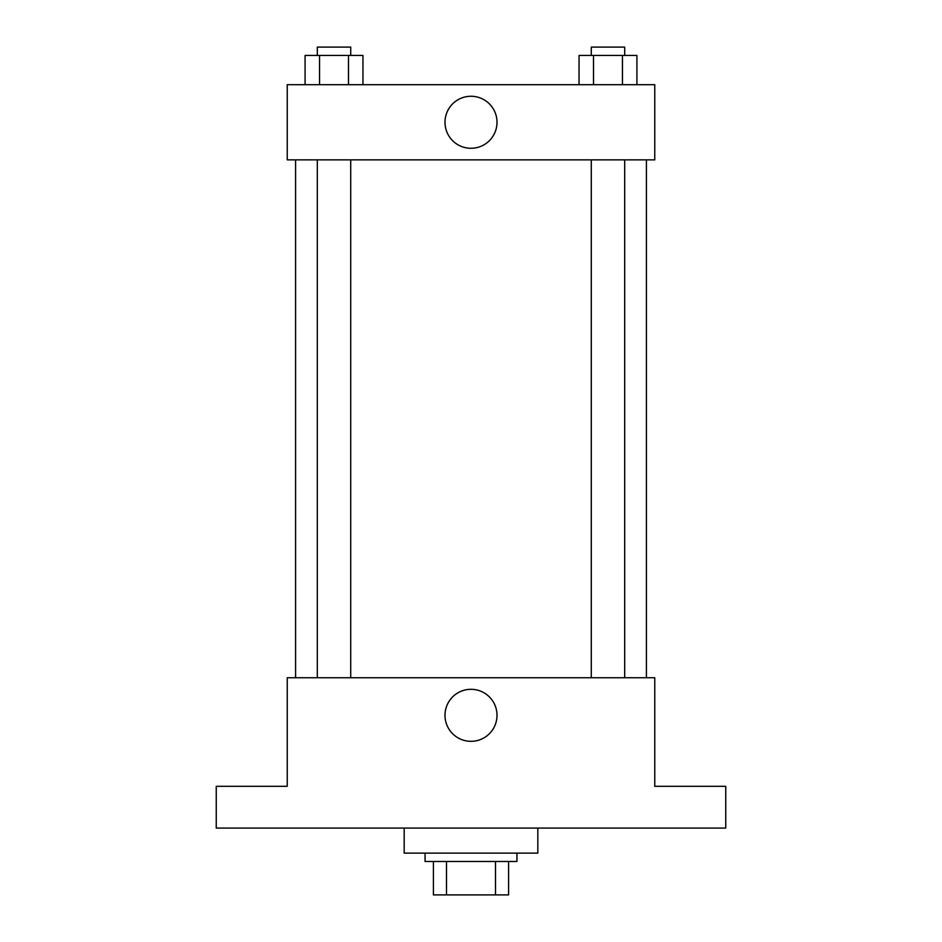 <?xml version="1.0" encoding="UTF-8"?>
<svg xmlns="http://www.w3.org/2000/svg" width="942" height="942" viewBox="0 0 942 942"><rect width="100%" height="100%" fill="white"/><g stroke="black" fill="none" stroke-linecap="round" stroke-linejoin="round"><path stroke-width="1.41" d="M495.504 861.494L495.504 894.9L433.414 894.9L433.414 861.494M495.504 894.9L508.586 894.9L508.586 861.494L508.586 894.9M516.934 853.134L516.934 861.494L425.066 861.494L425.066 853.134M446.496 861.494L446.496 894.9M404.177 828.077L404.177 853.134L537.823 853.134L537.823 828.077M725.752 828.077L216.248 828.077L216.248 786.311L287.239 786.311L287.239 677.734L654.761 677.734L654.761 786.311L725.752 786.311L725.752 828.077M497.011 715.319A26.011 26.011 0 0 1 458 737.845A26.011 26.011 0 0 1 458 692.794A26.011 26.011 0 0 1 497.011 715.319M646.412 159.857L646.412 677.734M591.282 677.734L591.282 159.857M350.718 159.857L350.718 677.734M654.761 159.857L287.239 159.857L287.239 84.686L654.761 84.686L654.761 159.857M497.011 122.272A26.011 26.011 0 0 1 458 144.797A26.011 26.011 0 0 1 458 99.746A26.011 26.011 0 0 1 497.011 122.272M636.922 84.686L636.922 55.448L579.047 55.448L579.047 84.686M622.45 55.448L622.45 84.686M593.519 55.448L593.519 84.686M591.282 55.448L591.282 47.1L624.687 47.1L624.687 55.448M362.953 84.686L362.953 55.448L305.078 55.448L305.078 84.686M348.481 55.448L348.481 84.686M319.55 55.448L319.55 84.686M317.313 55.448L317.313 47.1L350.718 47.1L350.718 55.448M295.588 159.857L295.588 677.734M624.687 677.734L624.687 159.857M317.313 159.857L317.313 677.734"/></g></svg>
